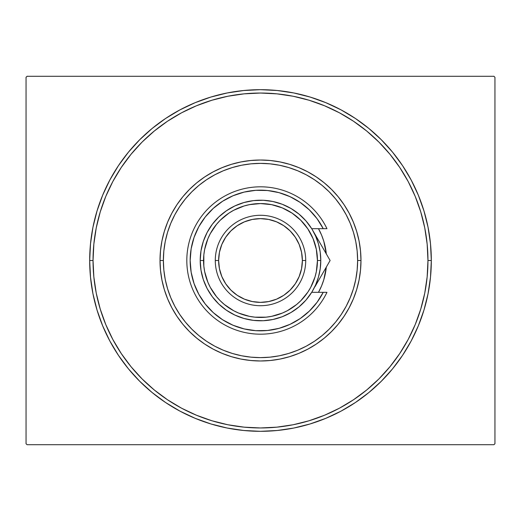 <?xml version="1.0" encoding="UTF-8"?>
<svg xmlns="http://www.w3.org/2000/svg" width="521" height="521" viewBox="0 0 521 521"><rect width="100%" height="100%" fill="white"/><g stroke="black" fill="none" stroke-linecap="round" stroke-linejoin="round"><path stroke-width="0.78" d="M93.038 260.5A167.462 167.462 0 0 0 112.829 339.471A167.462 167.462 0 0 1 112.829 181.529L105.783 196.417L100.247 211.891L96.255 227.827L93.845 244.089L93.038 260.5L89.684 260.5L93.038 260.5A167.462 167.462 0 0 1 260.5 93.038A167.462 167.462 0 0 1 427.962 260.5L431.316 260.5A170.816 170.816 0 0 1 260.5 431.316A170.816 170.816 0 0 1 89.684 260.5L90.511 277.244L92.966 293.824L97.043 310.086L102.689 325.866L109.853 341.021L118.475 355.4L128.459 368.861L139.719 381.281L152.139 392.541L165.6 402.525L179.979 411.147L195.134 418.311L210.914 423.957L227.176 428.034L243.756 430.489L260.5 431.316L277.244 430.489L293.824 428.034L310.086 423.957L325.866 418.311L341.021 411.147L355.4 402.525L368.861 392.541L381.281 381.281L392.541 368.861L402.525 355.4L411.147 341.021L418.311 325.866L423.957 310.086L428.034 293.824L430.489 277.244L431.316 260.5L430.489 243.756L428.034 227.176L423.957 210.914L418.311 195.134L411.147 179.979L402.525 165.6L392.541 152.139L381.281 139.719L368.861 128.459L355.4 118.475L341.021 109.853L325.866 102.689L310.086 97.043L293.824 92.966L277.244 90.511L260.5 89.684L243.756 90.511L227.176 92.966L210.914 97.043L195.134 102.689L179.979 109.853L165.6 118.475L152.139 128.459L139.719 139.719L128.459 152.139L118.475 165.6L109.853 179.979L102.689 195.134L97.043 210.914L92.966 227.176L90.511 243.756L89.684 260.5A170.816 170.816 0 0 1 260.5 89.684A170.816 170.816 0 0 1 431.316 260.5L427.962 260.5A167.462 167.462 0 0 1 408.171 339.471A167.462 167.462 0 0 0 408.171 181.529A167.462 167.462 0 0 1 260.5 427.962A167.462 167.462 0 0 1 93.038 260.5L93.845 276.911L96.255 293.173L100.247 309.109L105.783 324.583L112.81 339.445L121.256 353.538L131.051 366.738L142.083 378.917L154.262 389.949L167.554 399.802A167.462 167.462 0 0 1 121.198 353.446A167.462 167.462 0 0 0 167.554 399.802L181.555 408.19L196.417 415.217L211.891 420.753L227.827 424.745L244.089 427.155L260.5 427.962L276.911 427.155L293.173 424.745L309.109 420.753L324.583 415.217L339.445 408.19L353.538 399.744L366.738 389.949L378.917 378.917L389.949 366.738L399.802 353.446A167.462 167.462 0 0 1 353.446 399.802A167.462 167.462 0 0 0 399.802 353.446L408.19 339.445L415.217 324.583L420.753 309.109L424.745 293.173L427.155 276.911L427.962 260.5L427.155 244.089L424.745 227.827L420.753 211.891L415.217 196.417L408.19 181.555L399.744 167.462L389.949 154.262L378.917 142.083L366.738 131.051L353.446 121.198A167.462 167.462 0 0 1 399.802 167.554A167.462 167.462 0 0 0 353.446 121.198L339.445 112.81L324.583 105.783L309.109 100.247L293.173 96.255L276.911 93.845L260.5 93.038L244.089 93.845L227.827 96.255L211.891 100.247L196.417 105.783L181.555 112.81L167.462 121.256L154.262 131.051L142.083 142.083L131.051 154.262L121.198 167.554A167.462 167.462 0 0 1 167.554 121.198A167.462 167.462 0 0 0 121.198 167.554L112.829 181.529A167.462 167.462 0 0 0 93.038 260.5M181.529 408.171A167.462 167.462 0 0 0 339.471 408.171A167.462 167.462 0 0 1 181.529 408.171L181.529 408.171M493.947 76.287L27.053 76.287L493.947 76.287L494.95 77.297L494.95 443.703L494.95 77.297L493.947 76.287M27.053 444.713L493.947 444.713L27.053 444.713L26.05 443.703L26.05 77.297L26.05 443.703L27.053 444.713M494.95 443.703L493.947 444.713L494.95 443.703M26.05 77.297L27.053 76.287L26.05 77.297M181.529 112.829A167.462 167.462 0 0 1 339.471 112.829L339.471 112.829A167.462 167.462 0 0 0 181.529 112.829M360.981 260.5L357.627 260.5A97.127 97.127 0 0 1 260.5 357.627A97.127 97.127 0 0 1 163.373 260.5L160.019 260.5A100.481 100.481 0 0 0 260.5 360.981A100.481 100.481 0 0 0 360.981 260.5A100.481 100.481 0 0 1 260.5 360.981A100.481 100.481 0 0 1 160.019 260.5A100.481 100.481 0 0 1 260.5 160.019A100.481 100.481 0 0 1 360.981 260.5L360.493 270.347L359.047 280.103L356.651 289.669L353.329 298.95L349.116 307.865L344.042 316.325L338.168 324.244L331.551 331.551L324.244 338.168L316.325 344.042L307.865 349.116L298.95 353.329L289.669 356.651L280.103 359.047L270.347 360.493L260.5 360.981L250.653 360.493L240.897 359.047L231.331 356.651L222.05 353.329L213.135 349.116L204.675 344.042L196.756 338.168L189.449 331.551L182.832 324.244L176.958 316.325L171.884 307.865L167.671 298.95L164.349 289.669L161.953 280.103L160.507 270.347L160.019 260.5L160.507 250.653L161.953 240.897L164.349 231.331L167.671 222.05L171.884 213.135L176.958 204.675L182.832 196.756L189.449 189.449L196.756 182.832L204.675 176.958L213.135 171.884L222.05 167.671L231.331 164.349L240.897 161.953L250.653 160.507L260.5 160.019L270.347 160.507L280.103 161.953L289.669 164.349L298.95 167.671L307.865 171.884L316.325 176.958L324.244 182.832L331.551 189.449L338.168 196.756L344.042 204.675L349.116 213.135L353.329 222.05L356.651 231.331L359.047 240.897L360.493 250.653L360.981 260.5A100.481 100.481 0 0 0 260.5 160.019A100.481 100.481 0 0 0 160.019 260.5L163.373 260.5L163.841 270.021L165.235 279.451L167.554 288.693L170.764 297.667L174.841 306.289L179.738 314.463L185.417 322.121L191.819 329.181L198.879 335.583L206.537 341.262L214.711 346.159L223.333 350.236L232.307 353.446L241.549 355.765L250.979 357.159L260.5 357.627L270.021 357.159L279.451 355.765L288.693 353.446L297.667 350.236L306.289 346.159L314.463 341.262L322.121 335.583L329.181 329.181L335.583 322.121L341.262 314.463L346.159 306.289L350.236 297.667L353.446 288.693L355.765 279.451L357.159 270.021L357.627 260.5L357.159 250.979L355.765 241.549L353.446 232.307L350.236 223.333L346.159 214.711L341.262 206.537L335.583 198.879L329.181 191.819L322.121 185.417L314.463 179.738L306.289 174.841L297.667 170.764L288.693 167.554L279.451 165.235L270.021 163.841L260.5 163.373L250.979 163.841L241.549 165.235L232.307 167.554L223.333 170.764L214.711 174.841L206.537 179.738L198.879 185.417L191.819 191.819L185.417 198.879L179.738 206.537L174.841 214.711L170.764 223.333L167.554 232.307L165.235 241.549L163.841 250.979L163.373 260.5A97.127 97.127 0 0 1 260.5 163.373A97.127 97.127 0 0 1 357.627 260.5L360.981 260.5M318.813 229.273A66.147 66.147 0 0 0 318.494 228.68A66.147 66.147 0 0 1 326.322 253.929M318.494 228.68L321.613 235.186L323.801 241.301A66.147 66.147 0 0 0 318.865 229.364M326.328 266.986L323.801 279.699L321.613 285.814L318.494 292.32A66.147 66.147 0 0 0 318.813 291.727M323.801 241.301L326.328 254.014M420.753 211.891L415.217 196.417L420.753 211.891M211.891 100.247L196.417 105.783L211.891 100.247M100.247 309.109L105.783 324.583L100.247 309.109M309.109 420.753L324.583 415.217L309.109 420.753M320.324 253.05L320.083 251.324M318.865 291.636A66.147 66.147 0 0 0 326.322 267.071A66.147 66.147 0 0 1 318.494 292.32M312.196 229.481L315.622 236.085L318.474 243.958L320.207 252.144L320.786 260.5L317.439 260.5A56.939 56.939 0 0 1 260.5 317.439A56.939 56.939 0 0 1 203.561 260.5L200.214 260.5A60.286 60.286 0 0 0 260.5 320.786A60.286 60.286 0 0 0 320.786 260.5A60.286 60.286 0 0 1 260.5 320.786A60.286 60.286 0 0 1 200.214 260.5L200.995 250.803L203.333 241.353L207.163 232.405L212.373 224.186L218.846 216.918L226.401 210.784L234.841 205.945L243.958 202.526L253.499 200.618L263.222 200.272L272.88 201.497L282.213 204.258L290.978 208.485L298.95 214.066L305.918 220.858L311.708 228.68L323.228 228.68L317.068 218.696L309.331 209.878L300.233 202.461L290.034 196.664L279.009 192.646L267.475 190.51L255.739 190.328L244.141 192.093L232.998 195.766L222.617 201.236L213.297 208.361L205.287 216.931L198.807 226.713L194.053 237.439L191.142 248.81L190.165 260.5L191.142 272.19L194.053 283.561L198.807 294.287L205.287 304.069L213.297 312.639L222.617 319.764L232.998 325.234L244.141 328.907L255.739 330.672L267.475 330.49L279.009 328.354L290.034 324.336L300.233 318.539L309.331 311.122L317.068 302.304L323.228 292.32L311.708 292.32L305.918 300.142L298.95 306.934L290.978 312.515L282.213 316.742L272.88 319.503L263.222 320.728L253.499 320.382L243.958 318.474L234.841 315.055L226.401 310.216L218.846 304.082L212.373 296.814L207.163 288.595L203.333 279.647L200.995 270.197L200.214 260.5A60.286 60.286 0 0 1 260.5 200.214A60.286 60.286 0 0 1 320.786 260.5L320.207 268.856L318.474 277.042L315.622 284.915L312.196 291.519M305.716 260.5L302.369 260.5A41.869 41.869 0 0 1 260.5 302.369A41.869 41.869 0 0 1 218.631 260.5L215.284 260.5A45.216 45.216 0 0 0 260.5 305.716A45.216 45.216 0 0 0 305.716 260.5A45.216 45.216 0 0 1 260.5 305.716A45.216 45.216 0 0 1 215.284 260.5A45.216 45.216 0 0 1 260.5 215.284A45.216 45.216 0 0 1 305.716 260.5A45.216 45.216 0 0 0 260.5 215.284A45.216 45.216 0 0 0 215.284 260.5L218.631 260.5L219.439 268.667L221.822 276.521L225.691 283.763L230.894 290.106L237.237 295.309L244.479 299.178L252.333 301.561L260.5 302.369L268.667 301.561L276.521 299.178L283.763 295.309L290.106 290.106L295.309 283.763L299.178 276.521L301.561 268.667L302.369 260.5L301.561 252.333L299.178 244.479L295.309 237.237L290.106 230.894L283.763 225.691L276.521 221.822L268.667 219.439L260.5 218.631L252.333 219.439L244.479 221.822L237.237 225.691L230.894 230.894L225.691 237.237L221.822 244.479L219.439 252.333L218.631 260.5A41.869 41.869 0 0 1 260.5 218.631A41.869 41.869 0 0 1 302.369 260.5L305.716 260.5M311.708 228.68L323.228 228.68A70.335 70.335 0 0 0 216.267 205.815A70.335 70.335 0 0 0 216.267 315.185A70.335 70.335 0 0 0 323.228 292.32L326.96 292.32A73.682 73.682 0 0 1 214.6 318.142A73.682 73.682 0 0 1 214.6 202.858A73.682 73.682 0 0 1 326.96 228.68A73.682 73.682 0 0 0 214.6 202.858A73.682 73.682 0 0 0 214.6 318.142A73.682 73.682 0 0 0 326.96 292.32L311.708 292.32M293.746 198.521L288.745 196.085M271.78 191.077L266.303 190.406M260.174 190.165L254.684 190.406M237.283 194.105L232.242 196.091M208.315 213.343L204.994 217.303M198.638 293.974L201.165 298.266M222.024 319.38L226.622 322.141M243.229 328.679L248.569 329.819M254.684 330.594L260.174 330.835M288.745 324.915L293.746 322.479M317.439 260.5L316.345 249.39L313.101 238.709L307.839 228.869L300.76 220.24L292.131 213.161L282.291 207.899L271.61 204.655L260.5 203.561L249.39 204.655L243.971 206.016L233.662 210.282L228.869 213.161L220.24 220.24L216.489 224.382L210.282 233.662L207.899 238.709L204.655 249.39L203.835 254.919L203.835 266.081L204.655 271.61L207.899 282.291L210.282 287.338L216.489 296.618L220.24 300.76L224.382 304.511L233.662 310.718L238.709 313.101L249.39 316.345L254.919 317.165L266.081 317.165L271.61 316.345L282.291 313.101L287.338 310.718L296.618 304.511L300.76 300.76L307.839 292.131L310.718 287.338L314.984 277.029L316.345 271.61L317.439 260.5L320.786 260.5A60.286 60.286 0 0 0 260.5 200.214A60.286 60.286 0 0 0 200.214 260.5L203.561 260.5A56.939 56.939 0 0 1 260.5 203.561A56.939 56.939 0 0 1 317.439 260.5M323.228 228.68L326.96 228.68L323.228 228.68M325.957 253.297L316.175 236.358M328.451 257.621L312.711 230.354M314.99 286.693L325.964 267.683M317.269 282.747L320.07 277.895M311.74 228.68L312.659 230.269L311.74 228.68M321.021 276.247L319.848 278.279M319.842 242.701L321.678 245.892M321.659 275.147L319.94 278.123M327.865 264.394L330.112 260.5L321.704 245.932M314.456 287.397L315.902 284.271M317.654 279.686L318.598 276.592M319.816 271.272L320.239 268.615M320.239 252.385L319.816 249.722M318.598 244.408L317.654 241.314M315.902 236.729L314.45 233.59M311.74 292.32L312.659 290.731L311.74 292.32M315.003 286.674L330.112 260.5L325.97 253.323M321.672 275.121L325.97 267.677"/></g></svg>
